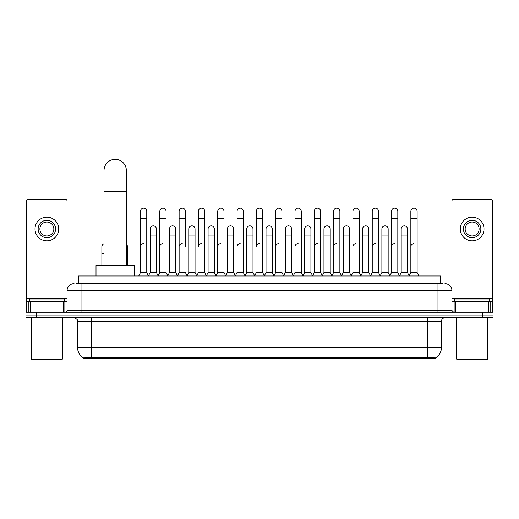 <?xml version="1.0" encoding="UTF-8"?>
<svg xmlns="http://www.w3.org/2000/svg" width="519" height="519" viewBox="0 0 519 519"><rect width="100%" height="100%" fill="white"/><g stroke="black" fill="none" stroke-linecap="round" stroke-linejoin="round"><path stroke-width="0.78" d="M76.494 283.659L81.029 283.659L76.494 283.659L78.59 283.659L78.59 275.985L440.41 275.985L440.41 283.659M435.532 358.253L83.468 358.253L83.468 357.909M77.539 347.445L91.48 347.445L91.48 321.306L77.539 321.306L77.539 347.445A12.203 12.203 0 0 0 83.507 357.935L92.875 357.578L426.125 357.578L435.493 357.935A12.203 12.203 0 0 0 441.461 347.445L441.461 321.306A3.484 3.484 0 0 1 444.945 317.816M493.05 317.816L493.05 315.027L25.95 315.027L25.95 317.816L36.408 317.816L36.408 315.027L25.95 315.027L25.95 312.243L36.408 312.243L36.408 315.027L493.05 315.027L493.05 317.816L36.408 317.816M74.055 283.659A6.974 6.974 0 0 0 67.081 290.627L67.081 310.498A1.745 1.745 0 0 1 65.342 312.243M444.945 283.659A6.974 6.974 0 0 1 451.919 290.627L81.029 290.627L81.029 283.659L442.506 283.659M488.431 312.243L488.431 301.786L492.356 301.786L492.356 312.243L492.356 201.041A1.745 1.745 0 0 0 490.611 199.302L453.658 199.302A1.745 1.745 0 0 0 451.919 201.041L451.919 310.498L453.658 312.243M493.05 312.243L493.05 315.027L493.05 312.243L36.408 312.243M63.162 312.243L63.162 301.786L30.569 301.786L30.569 312.243M81.029 312.243L81.029 290.627L67.081 290.627L67.081 201.041A1.745 1.745 0 0 0 65.342 199.302L28.389 199.302A1.745 1.745 0 0 0 26.644 201.041L26.644 301.786L30.569 301.786M63.162 301.786L67.081 301.786M26.644 312.243L26.644 301.786M46.866 220.283A8.713 8.713 0 0 0 38.153 229.002A8.713 8.713 0 0 0 46.866 237.715A8.713 8.713 0 0 0 55.578 229.002A8.713 8.713 0 0 0 46.866 220.283M46.866 222.028A6.974 6.974 0 0 0 39.892 229.002A6.974 6.974 0 0 0 46.866 235.97A6.974 6.974 0 0 0 53.84 229.002A6.974 6.974 0 0 0 46.866 222.028M46.866 240.848A11.853 11.853 0 0 0 58.718 229.002A11.853 11.853 0 0 0 46.866 217.15A11.853 11.853 0 0 0 35.013 229.002A11.853 11.853 0 0 0 46.866 240.848M61.852 359.648L31.873 359.648L31.179 358.953L62.552 358.953L61.852 359.648M31.179 317.816L31.179 358.953M62.552 317.816L62.552 358.953M64.291 301.786L64.291 298.996L29.434 298.996L29.434 301.786M104.034 265.533L104.034 170.504A11.152 11.152 0 0 1 115.186 159.352A11.152 11.152 0 0 1 126.344 170.504A11.152 11.152 0 0 0 115.186 159.352M126.344 265.533L126.344 170.504M134.356 275.985L134.356 265.533L96.015 265.533L96.015 275.985M138.748 275.985L140.493 272.501L146.767 272.501L148.512 275.985M146.767 272.501L146.767 211.291A3.14 3.14 0 0 0 143.633 208.151A3.14 3.14 0 0 1 143.828 208.158M140.493 272.501L140.493 218.265L146.767 218.265M140.493 218.265L140.493 211.291A3.14 3.14 0 0 1 143.633 208.151M158.061 275.985L159.807 272.501L166.08 272.501L167.825 275.985M166.08 246.707L166.08 211.291A3.14 3.14 0 0 0 162.94 208.151A3.14 3.14 0 0 1 163.141 208.158M159.807 272.501L159.807 218.265L166.08 218.265M159.807 218.265L159.807 211.291A3.14 3.14 0 0 1 162.94 208.151M177.375 275.985L179.12 272.501L185.393 272.501L187.132 275.985M185.393 246.707L185.393 211.291A3.14 3.14 0 0 0 182.253 208.151A3.14 3.14 0 0 1 182.448 208.158M179.12 272.501L179.12 218.265L185.393 218.265M179.12 218.265L179.12 211.291A3.14 3.14 0 0 1 182.253 208.151M196.688 275.985L198.427 272.501L204.7 272.501L206.445 275.985M204.7 272.501L204.7 211.291A3.14 3.14 0 0 0 201.567 208.151A3.14 3.14 0 0 1 201.761 208.158M201.567 243.567A3.14 3.14 0 0 0 198.427 246.707L198.427 218.265L204.7 218.265M198.427 218.265L198.427 211.291A3.14 3.14 0 0 1 201.567 208.151M215.995 275.985L217.74 272.501L224.013 272.501L225.759 275.985M224.013 272.501L224.013 211.291A3.14 3.14 0 0 0 220.88 208.151A3.14 3.14 0 0 1 221.075 208.158M217.74 272.501L217.74 218.265L224.013 218.265M217.74 218.265L217.74 211.291A3.14 3.14 0 0 1 220.88 208.151M235.308 275.985L237.053 272.501L243.327 272.501L245.072 275.985M243.327 272.501L243.327 211.291A3.14 3.14 0 0 0 240.187 208.151A3.14 3.14 0 0 1 240.388 208.158M237.053 272.501L237.053 218.265L243.327 218.265M237.053 218.265L237.053 211.291A3.14 3.14 0 0 1 240.187 208.151M254.621 275.985L256.36 272.501L262.64 272.501L264.379 275.985M262.64 272.501L262.64 211.291A3.14 3.14 0 0 0 259.5 208.151A3.14 3.14 0 0 1 259.695 208.158M259.5 243.567A3.14 3.14 0 0 0 256.36 246.707L256.36 218.265L262.64 218.265M256.36 218.265L256.36 211.291A3.14 3.14 0 0 1 259.5 208.151M273.928 275.985L275.673 272.501L281.947 272.501L283.692 275.985M293.293 275.881L291.607 272.501L285.327 272.501L283.64 275.881L281.947 272.501L281.947 211.291A3.14 3.14 0 0 0 278.813 208.151A3.14 3.14 0 0 1 279.008 208.158M264.327 275.881L266.02 272.501L272.293 272.501L273.987 275.881L275.673 272.501L275.673 218.265L281.947 218.265M275.673 218.265L275.673 211.291A3.14 3.14 0 0 1 278.813 208.151M293.241 275.985L294.987 272.501L301.26 272.501L303.005 275.985M322.312 275.985L320.573 272.501L314.3 272.501L312.607 275.881L310.913 272.501L304.64 272.501L302.953 275.881L301.26 272.501L301.26 211.291A3.14 3.14 0 0 0 298.12 208.151A3.14 3.14 0 0 1 298.321 208.158M294.987 272.501L294.987 218.265L301.26 218.265M294.987 218.265L294.987 211.291A3.14 3.14 0 0 1 298.12 208.151M341.625 275.985L339.88 272.501L333.607 272.501L331.92 275.881L330.227 272.501L323.953 272.501L322.26 275.881L320.573 272.501L320.573 218.265L314.3 218.265L314.3 272.501L312.555 275.985M314.3 218.265L314.3 211.291A3.14 3.14 0 0 1 317.634 208.158A3.14 3.14 0 0 1 320.573 211.291L320.573 218.265M360.939 275.985L359.193 272.501L352.92 272.501L351.227 275.881L349.54 272.501L343.267 272.501L341.573 275.881L339.88 272.501L339.88 218.265L333.607 218.265L333.607 272.501L331.868 275.985M333.607 218.265L333.607 211.291A3.14 3.14 0 0 1 336.941 208.158A3.14 3.14 0 0 1 339.88 211.291L339.88 218.265M380.252 275.985L378.507 272.501L372.233 272.501L370.54 275.881L368.853 272.501L362.573 272.501L360.887 275.881L359.193 272.501L359.193 218.265L352.92 218.265L352.92 272.501L351.175 275.985M352.92 218.265L352.92 211.291A3.14 3.14 0 0 1 356.255 208.158A3.14 3.14 0 0 1 359.193 211.291L359.193 218.265M399.559 275.985L397.82 272.501L391.54 272.501L389.853 275.881L388.16 272.501L381.887 272.501L380.193 275.881L378.507 272.501L378.507 218.265L372.233 218.265L372.233 272.501L370.488 275.985M372.233 218.265L372.233 211.291A3.14 3.14 0 0 1 375.568 208.158A3.14 3.14 0 0 1 378.507 211.291L378.507 218.265M409.108 275.985L410.853 272.501L410.853 218.265L417.127 218.265L417.127 272.501L418.872 275.985L417.127 272.501L410.853 272.501L409.167 275.881L407.473 272.501L401.2 272.501L399.507 275.881L397.82 272.501L397.82 218.265L391.54 218.265L391.54 272.501L389.801 275.985M391.54 218.265L391.54 211.291A3.14 3.14 0 0 1 394.875 208.158A3.14 3.14 0 0 1 397.82 211.291L397.82 218.265M410.853 218.265L410.853 211.291A3.14 3.14 0 0 1 414.188 208.158A3.14 3.14 0 0 1 417.127 211.291L417.127 218.265M148.46 275.881L150.147 272.501L156.427 272.501L158.113 275.881M156.427 272.501L156.427 229.002A3.14 3.14 0 0 0 153.481 225.869A3.14 3.14 0 0 1 156.427 229.002M150.147 272.501L150.147 235.97L156.427 235.97M150.147 235.97L150.147 229.002A3.14 3.14 0 0 1 153.481 225.869M167.773 275.881L169.46 272.501L175.733 272.501L177.427 275.881M175.733 272.501L175.733 229.002A3.14 3.14 0 0 0 172.795 225.869A3.14 3.14 0 0 1 175.733 229.002M169.46 272.501L169.46 235.97L175.733 235.97M169.46 235.97L169.46 229.002A3.14 3.14 0 0 1 172.795 225.869M187.08 275.881L188.773 272.501L195.047 272.501L196.74 275.881M195.047 272.501L195.047 229.002A3.14 3.14 0 0 0 192.108 225.869A3.14 3.14 0 0 1 195.047 229.002M188.773 272.501L188.773 235.97L195.047 235.97M188.773 235.97L188.773 229.002A3.14 3.14 0 0 1 192.108 225.869M206.393 275.881L208.087 272.501L214.36 272.501L216.047 275.881M214.36 272.501L214.36 229.002A3.14 3.14 0 0 0 211.421 225.869A3.14 3.14 0 0 1 214.36 229.002M208.087 272.501L208.087 235.97L214.36 235.97M208.087 235.97L208.087 229.002A3.14 3.14 0 0 1 211.421 225.869M225.707 275.881L227.393 272.501L233.673 272.501L235.36 275.881M233.673 272.501L233.673 229.002A3.14 3.14 0 0 0 230.728 225.869A3.14 3.14 0 0 1 233.673 229.002M227.393 272.501L227.393 235.97L233.673 235.97M227.393 235.97L227.393 229.002A3.14 3.14 0 0 1 230.728 225.869M245.013 275.881L246.707 272.501L252.98 272.501L254.673 275.881M252.98 272.501L252.98 229.002A3.14 3.14 0 0 0 250.041 225.869A3.14 3.14 0 0 1 252.98 229.002M246.707 272.501L246.707 235.97L252.98 235.97M246.707 235.97L246.707 229.002A3.14 3.14 0 0 1 250.041 225.869M272.293 272.501L272.293 229.002A3.14 3.14 0 0 0 269.355 225.869A3.14 3.14 0 0 1 272.293 229.002M266.02 272.501L266.02 235.97L272.293 235.97M266.02 235.97L266.02 229.002A3.14 3.14 0 0 1 269.355 225.869M291.607 272.501L291.607 229.002A3.14 3.14 0 0 0 288.661 225.869A3.14 3.14 0 0 1 291.607 229.002M285.327 272.501L285.327 235.97L291.607 235.97M285.327 235.97L285.327 229.002A3.14 3.14 0 0 1 288.661 225.869M310.913 272.501L310.913 229.002A3.14 3.14 0 0 0 307.975 225.869A3.14 3.14 0 0 1 310.913 229.002M304.64 272.501L304.64 235.97L310.913 235.97M304.64 235.97L304.64 229.002A3.14 3.14 0 0 1 307.975 225.869M330.227 272.501L330.227 229.002A3.14 3.14 0 0 0 327.288 225.869A3.14 3.14 0 0 1 330.227 229.002M323.953 272.501L323.953 235.97L330.227 235.97M323.953 235.97L323.953 229.002A3.14 3.14 0 0 1 327.288 225.869M349.54 272.501L349.54 229.002A3.14 3.14 0 0 0 346.601 225.869A3.14 3.14 0 0 1 349.54 229.002M343.267 272.501L343.267 235.97L349.54 235.97M343.267 235.97L343.267 229.002A3.14 3.14 0 0 1 346.601 225.869M368.853 272.501L368.853 229.002A3.14 3.14 0 0 0 365.908 225.869A3.14 3.14 0 0 1 368.853 229.002M362.573 272.501L362.573 235.97L368.853 235.97M362.573 235.97L362.573 229.002A3.14 3.14 0 0 1 365.908 225.869M388.16 272.501L388.16 229.002A3.14 3.14 0 0 0 385.221 225.869A3.14 3.14 0 0 1 388.16 229.002M381.887 272.501L381.887 235.97L388.16 235.97M381.887 235.97L381.887 229.002A3.14 3.14 0 0 1 385.221 225.869M407.473 272.501L407.473 229.002A3.14 3.14 0 0 0 404.535 225.869A3.14 3.14 0 0 1 407.473 229.002M401.2 272.501L401.2 235.97L407.473 235.97M401.2 235.97L401.2 229.002A3.14 3.14 0 0 1 404.535 225.869M101.873 265.533L101.873 253.681L104.034 253.681M101.873 253.681L101.873 246.707A3.14 3.14 0 0 1 104.034 243.722M488.431 301.786L455.838 301.786L455.838 312.243M451.919 301.786L455.838 301.786M451.919 312.243L451.919 310.498L437.971 310.498L437.971 283.659M472.134 220.283A8.713 8.713 0 0 0 463.422 229.002A8.713 8.713 0 0 0 472.134 237.715A8.713 8.713 0 0 0 480.847 229.002A8.713 8.713 0 0 0 472.134 220.283M472.134 222.028A6.974 6.974 0 0 0 465.16 229.002A6.974 6.974 0 0 0 472.134 235.97A6.974 6.974 0 0 0 479.108 229.002A6.974 6.974 0 0 0 472.134 222.028M472.134 240.848A11.853 11.853 0 0 0 483.987 229.002A11.853 11.853 0 0 0 472.134 217.15A11.853 11.853 0 0 0 460.282 229.002A11.853 11.853 0 0 0 472.134 240.848M487.127 359.648L457.148 359.648L456.448 358.953L487.821 358.953L487.127 359.648M456.448 317.816L456.448 358.953M487.821 317.816L487.821 358.953M489.566 301.786L489.566 298.996L454.709 298.996L454.709 301.786M127.46 265.533L127.46 246.707A3.14 3.14 0 0 0 126.344 244.306A3.14 3.14 0 0 1 127.46 246.707M140.493 246.707A3.14 3.14 0 0 1 143.633 243.567M159.807 246.707A3.14 3.14 0 0 1 162.94 243.567M179.12 246.707A3.14 3.14 0 0 1 182.253 243.567M217.74 246.707A3.14 3.14 0 0 1 220.88 243.567M237.053 246.707A3.14 3.14 0 0 1 240.187 243.567M275.673 246.707A3.14 3.14 0 0 1 278.813 243.567M294.987 246.707A3.14 3.14 0 0 1 298.12 243.567M314.3 246.707A3.14 3.14 0 0 1 317.433 243.567M333.607 246.707A3.14 3.14 0 0 1 336.747 243.567M352.92 272.501L352.92 246.707A3.14 3.14 0 0 1 356.06 243.567M372.233 246.707A3.14 3.14 0 0 1 375.367 243.567M397.82 272.501L397.82 246.707M391.54 246.707A3.14 3.14 0 0 1 394.68 243.567M410.853 246.707A3.14 3.14 0 0 1 413.993 243.567M426.125 358.253L426.125 357.578M92.875 358.253L92.875 357.578M89.047 283.659L89.047 275.985M429.953 283.659L429.953 275.985M427.52 317.816L427.52 321.306L91.48 321.306L91.48 317.816M441.461 321.306L427.52 321.306L427.52 347.445L441.461 347.445M427.52 357.649L427.52 347.445L91.48 347.445L91.48 357.649M482.592 317.816L482.592 312.243M67.081 310.498L437.971 310.498L437.971 312.243M67.081 298.295L26.644 298.295M67.055 310.803L67.055 301.786M64.875 301.786L64.875 312.243M26.677 301.786L26.677 312.243M28.85 312.243L28.85 301.786M104.034 191.42L126.344 191.42M492.356 298.295L451.919 298.295M492.323 312.243L492.323 301.786M490.15 301.786L490.15 312.243M451.945 301.786L451.945 310.803M454.125 312.243L454.125 301.786M126.344 253.681L127.46 253.681M77.539 321.306C78.032 320.067 76.864 318.906 74.055 317.816"/></g></svg>
